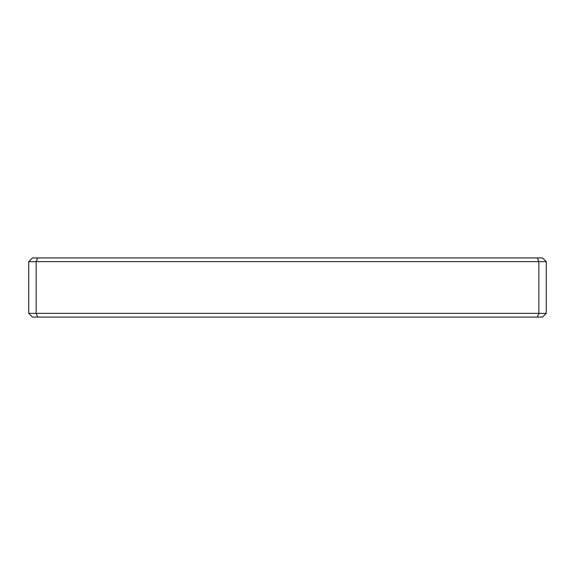 <?xml version="1.0" encoding="UTF-8"?>
<svg xmlns="http://www.w3.org/2000/svg" width="575" height="575" viewBox="0 0 575 575"><rect width="100%" height="100%" fill="white"/><g stroke="black" fill="none" stroke-linecap="round" stroke-linejoin="round"><path stroke-width="0.86" d="M37.677 257.931L36.146 261.625L36.146 313.375L538.854 313.375L538.854 261.625L28.75 261.625L32.444 257.931L542.556 257.931L546.25 261.625L546.25 313.375L538.854 313.375L537.323 317.069L32.444 317.069L28.75 313.375L28.75 261.625M546.25 313.375L542.556 317.069L537.323 317.069M28.75 313.375L36.146 313.375L37.677 317.069M546.25 261.625L538.854 261.625L537.323 257.931"/></g></svg>
